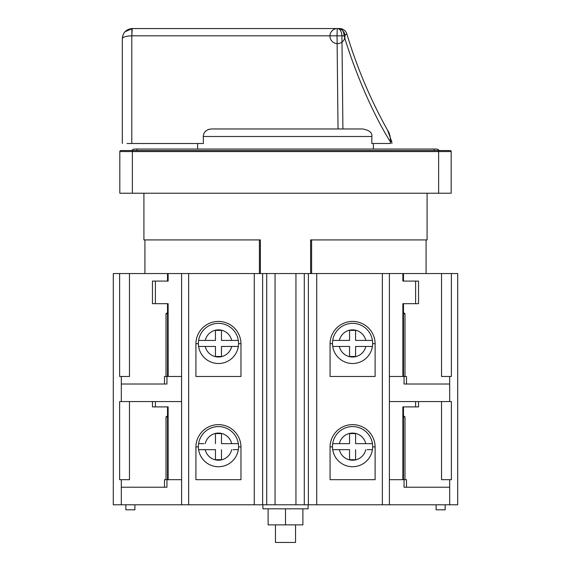 <?xml version="1.0" encoding="UTF-8"?>
<svg xmlns="http://www.w3.org/2000/svg" width="571" height="571" viewBox="0 0 571 571"><rect width="100%" height="100%" fill="white"/><g stroke="black" fill="none" stroke-linecap="round" stroke-linejoin="round"><path stroke-width="0.86" d="M203.397 143.514L203.297 136.49C203.561 132.044 206.288 129.531 211.491 128.96L362.571 128.96C369.337 130.202 372.435 132.715 371.864 136.49L371.8 143.499L390.436 143.499C392.334 143.499 392.334 143.499 390.436 143.499C392.334 143.499 392.334 143.499 390.436 143.499L390.336 141.736C390.635 137.226 389.693 133.336 387.509 130.074C370.715 100.118 357.153 68.056 346.825 33.903L344.07 35.816L337.047 35.816L338.025 128.96L342.907 128.96L341.929 35.816A7.53 4.454 90 0 0 337.475 28.55L132.372 28.55A7.53 0.435 90 0 0 131.937 35.816L131.794 28.564C125.998 29.414 122.844 32.754 122.33 38.592C122.844 36.987 125.998 36.059 131.794 35.823L131.794 143.514L203.397 143.514M373.363 149.045L373.363 143.499L371.8 143.499M362.571 128.96L211.491 128.96M131.794 143.514L127.019 143.514M122.33 38.592L122.33 143.514L122.33 38.592C122.779 32.818 125.934 29.478 131.794 28.564L324.542 28.55M122.622 36.194L123.6 33.703M125.085 31.683L132.372 28.55M334.927 28.55L325.42 28.55M346.825 33.903A7.53 7.53 0 0 0 339.617 28.55L339.617 28.55A7.53 7.53 0 0 1 346.825 33.903C357.153 68.056 370.715 100.118 387.509 130.081L391.763 141.651L390.336 141.736C373.562 115.099 355.355 73.423 344.07 35.816A7.53 4.454 -90 0 0 339.617 28.55L337.475 28.55A7.53 7.53 0 0 0 330.952 39.849A7.53 7.53 0 0 0 343.999 39.849A7.53 7.53 0 0 0 337.475 28.55A7.53 0.435 -90 0 0 337.047 35.816L131.937 35.816M371.864 136.49L203.297 136.49M207.237 130.024L209.136 129.267M134.884 150.551L439.256 150.551A4.018 4.018 155.2 0 0 436.116 149.045L134.884 149.045A4.018 4.018 -160 0 0 131.744 150.551M120.824 150.551A1.006 1.006 0 0 0 119.817 151.558A1.006 1.006 0 0 1 120.824 150.551L132.358 150.551L132.372 151.558L119.817 151.558L119.817 193.226L451.183 193.226L451.183 151.558L132.372 151.558L132.372 193.226M450.176 150.551A1.006 1.006 0 0 1 451.183 151.558A1.006 1.006 0 0 0 450.176 150.551L132.358 150.551M442.14 150.551L436.116 150.551M144.92 239.92L144.92 273.552L167.517 273.552L113.294 273.552L113.294 504.793L457.706 504.793L457.706 273.552L403.483 273.552L426.08 273.552L426.08 239.92M311.609 273.552L311.609 239.92L310.603 239.92L427.079 239.92L427.079 193.226M143.921 193.226L143.921 239.92L260.397 239.92L259.391 239.92L259.391 273.552M260.397 273.552L260.397 239.92M310.603 239.92L310.603 273.552M355.583 340.423L372.428 340.423L355.583 340.423L355.583 330.381L349.559 330.381L349.559 340.423L332.715 340.423L349.559 340.423M349.559 346.447L332.715 346.447A20.085 20.085 0 0 1 352.571 323.35A20.085 20.085 0 0 1 372.428 346.447L355.583 346.447L372.428 346.447A20.085 20.085 0 0 1 332.715 346.447L349.559 346.447L349.559 356.49L355.583 356.49L355.583 346.447M215.453 346.447L198.608 346.447A20.085 20.085 0 0 1 218.465 323.35A20.085 20.085 0 0 1 238.321 340.423L221.477 340.423L238.321 340.423A20.085 20.085 0 0 1 238.321 346.447L221.477 346.447L238.321 346.447A20.085 20.085 0 0 1 198.608 346.447L215.453 346.447L215.453 356.49L221.477 356.49L221.477 346.447M198.608 340.423L215.453 340.423L198.608 340.423A20.085 20.085 0 0 1 238.321 340.423M221.477 340.423L221.477 330.381L215.453 330.381L215.453 340.423M330.074 343.656L332.493 343.656M372.656 343.656L375.118 343.656M195.924 343.656L198.387 343.656M238.55 343.656L240.969 343.656M404.054 479.69L406.495 479.69L406.495 487.22L449.677 487.22L404.054 487.22L404.054 479.69L389.386 479.69L389.386 401.577L451.383 401.577L451.383 479.69L441.54 479.69L441.54 401.577L449.677 401.577L449.677 376.475L451.383 376.475L451.383 273.552M403.483 479.69L403.483 406.895L402.869 406.895L418.543 406.895L418.543 401.577L441.54 401.577M445.152 504.793L436.116 504.793L436.116 509.817L445.152 509.817L445.152 504.793M449.677 504.793L449.677 479.69M418.543 401.577L389.386 401.577L389.386 273.552L167.517 273.552L167.517 281.089M402.869 406.895L402.869 479.69M403.483 415.852L404.989 416.937L404.989 479.69M375.118 447.157L375.118 479.69L330.067 479.69L330.067 447.157A22.526 22.526 0 0 1 352.592 424.631A22.526 22.526 0 0 1 375.118 447.157M375.118 343.942A22.526 22.526 0 0 0 352.592 321.416A22.526 22.526 0 0 0 330.067 343.942L330.067 376.475L375.118 376.475L375.118 343.942M240.969 447.157A22.526 22.526 0 0 0 218.443 424.631A22.526 22.526 0 0 0 195.917 447.157L195.917 479.69L240.969 479.69L240.969 447.157M240.969 343.942A22.526 22.526 0 0 0 218.443 321.416A22.526 22.526 0 0 0 195.917 343.942L195.917 376.475L240.969 376.475L240.969 343.942M152.457 401.577L152.457 406.895L168.131 406.895L168.145 479.69M129.46 401.577L129.46 479.69L119.617 479.69L119.617 401.577L181.564 401.577L181.607 273.552M166.011 479.69L166.011 416.937L167.517 415.852M181.592 401.577L181.607 479.69L164.505 479.69L164.505 487.22L121.323 487.22L121.323 504.793M121.323 479.69L121.323 487.22L166.946 487.22L166.946 479.69M403.483 281.089L403.483 273.552L389.393 273.552M121.323 401.577L121.323 384.012L164.505 384.012L164.505 376.475L166.946 376.475L166.946 384.012L121.323 384.012L121.323 376.475L129.46 376.475L129.46 273.552M167.517 312.637L166.011 313.722L166.011 376.475M168.131 273.552L168.131 281.089L152.457 281.089L152.457 303.679L168.131 303.679L168.174 376.475L166.946 376.475M121.323 376.475L119.617 376.475L119.617 273.552M167.517 376.475L167.517 303.679M167.517 479.69L167.517 406.895M404.054 376.475L406.495 376.475L406.495 384.012L449.677 384.012L404.054 384.012L404.054 376.475L402.898 376.475M403.483 376.475L403.483 303.679L402.869 303.679L418.543 303.679L418.543 281.089L402.869 281.089L402.869 273.552M402.869 376.475L402.869 303.679M403.483 312.637L404.989 313.722L404.989 376.475M441.54 273.552L441.54 376.475L449.677 376.475M308.09 504.793L308.09 508.811L308.09 504.793M262.91 504.793L262.91 508.811L308.09 508.811M125.848 504.793L125.848 509.817L134.884 509.817L134.884 504.793M285.5 508.811L285.5 524.877L268.106 524.877L268.106 508.811M302.894 508.811L302.894 524.877L285.5 524.877M275.458 524.877L275.458 542.45L295.542 542.45L295.542 524.877M372.428 443.638A20.085 20.085 0 0 0 332.715 443.638A20.085 20.085 0 0 1 372.428 443.638A20.085 20.085 0 0 1 352.571 466.728A20.085 20.085 0 0 1 332.715 449.663L349.559 449.663L332.715 449.663A20.085 20.085 0 0 1 332.715 443.638L349.559 443.638L349.559 433.596L355.583 433.596L355.583 443.638L372.428 443.638L355.583 443.638M349.559 443.638L337.996 443.638M337.154 443.638L333.036 443.638M332.715 449.663A20.085 20.085 0 0 0 372.428 449.663L367.146 449.663M367.995 449.663L372.114 449.663M355.583 449.663L355.583 459.698L349.559 459.698L349.559 449.663M238.321 449.663A20.085 20.085 0 0 1 198.608 449.663A20.085 20.085 0 0 1 218.465 426.566A20.085 20.085 0 0 1 238.321 443.638L221.477 443.638L238.321 443.638A20.085 20.085 0 0 1 238.321 449.663L233.039 449.663M233.889 449.663L238.007 449.663M221.477 449.663L221.477 459.698L215.453 459.698L215.453 449.663L198.608 449.663L215.453 449.663M238.321 443.638A20.085 20.085 0 0 0 198.608 443.638L203.89 443.638M203.048 443.638L198.929 443.638M215.453 443.638L215.453 433.596L221.477 433.596L221.477 443.638M375.118 446.872L372.656 446.872M332.493 446.872L330.074 446.872M240.969 446.872L238.55 446.872M198.387 446.872L195.924 446.872M136.89 149.045L136.89 150.551M434.11 150.551L434.11 149.045M438.628 193.226L438.628 150.551M339.352 340.423A13.554 13.554 0 0 1 365.79 340.423M372.428 346.447A20.085 20.085 0 0 1 332.715 346.447M332.715 340.423A20.085 20.085 0 0 1 372.428 340.423M365.79 346.447A13.554 13.554 0 0 1 339.352 346.447M231.683 346.447A13.554 13.554 0 0 1 205.246 346.447M205.246 340.423A13.554 13.554 0 0 1 231.683 340.423M415.609 401.577L415.609 406.895M404.989 416.937L403.483 416.937M382.37 504.793L382.363 273.552M316.727 273.552L316.727 504.793M308.376 504.793L308.376 273.552M304.293 273.552L304.293 504.793M295.942 504.793L295.942 273.552M275.058 273.552L275.058 504.793M266.707 504.793L266.707 273.552M262.624 273.552L262.624 504.793M254.273 504.793L254.273 273.552M188.637 273.552L188.63 504.793M181.607 479.69L181.607 504.793M155.391 406.895L155.391 401.577M167.517 313.722L166.011 313.722M167.517 416.937L166.011 416.937M181.607 376.475L168.195 376.475M155.391 281.089L155.391 303.679M415.609 303.679L415.609 281.089M402.848 376.475L389.386 376.475M389.386 504.793L389.386 479.69M404.989 313.722L403.483 313.722M339.352 443.638A13.554 13.554 0 0 1 365.79 443.638M365.79 449.663A13.554 13.554 0 0 1 339.352 449.663M231.683 449.663A13.554 13.554 0 0 1 205.246 449.663M205.246 443.638A13.554 13.554 0 0 1 231.683 443.638M197.637 143.514L197.637 149.045M391.763 141.651L391.877 143.499"/></g></svg>
